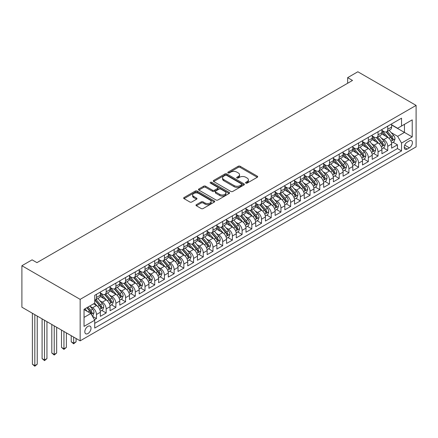 <?xml version="1.0" encoding="UTF-8"?>
<svg xmlns="http://www.w3.org/2000/svg" width="438" height="438" viewBox="0 0 438 438"><rect width="100%" height="100%" fill="white"/><g stroke="black" fill="none" stroke-linecap="round" stroke-linejoin="round"><path stroke-width="0.66" d="M245.827 183.111A0.942 0.542 0 0 0 247.158 183.111L257.287 177.264A1.347 0.777 0 0 0 257.681 176.717A1.347 0.777 0 0 0 257.287 176.164L240.128 166.259A1.347 0.777 0 0 0 238.223 166.259L228.099 172.107A0.942 0.542 0 0 0 227.82 172.49A0.942 0.542 0 0 0 228.099 172.879A0.942 0.542 0 0 0 229.435 172.879L230.744 172.123A4.314 2.491 0 0 1 236.843 172.123L238.272 172.944A4.314 2.491 0 0 1 239.537 174.707A4.314 2.491 0 0 1 238.272 176.465L236.963 177.226A0.942 0.542 0 0 0 236.684 177.609A0.942 0.542 0 0 0 236.963 177.992A0.942 0.542 0 0 0 238.294 177.992L239.608 177.237A4.314 2.491 0 0 1 245.707 177.237L247.136 178.063A4.314 2.491 0 0 1 248.401 179.826A4.314 2.491 0 0 1 247.136 181.584L245.827 182.339A0.942 0.542 0 0 0 245.548 182.728A0.942 0.542 0 0 0 245.827 183.111L245.827 182.339M87.923 333.553A4.396 2.535 120 0 0 90.792 329.677A4.396 2.535 120 0 0 90.118 326.157A4.396 2.535 120 0 0 87.923 326.376A4.396 2.535 120 0 0 85.054 330.247A4.396 2.535 120 0 0 85.728 333.767A4.396 2.535 120 0 0 87.923 333.553M196.388 204.666A1.347 0.777 0 0 0 195.994 205.219A1.347 0.777 0 0 0 196.388 205.767L201.201 208.548A1.347 0.777 0 0 0 203.106 208.548L214.352 202.055A1.347 0.777 0 0 0 214.746 201.502A1.347 0.777 0 0 0 214.352 200.954L197.199 191.05A1.347 0.777 0 0 0 195.288 191.05L184.042 197.543A1.347 0.777 0 0 0 183.648 198.091A1.347 0.777 0 0 0 184.042 198.644L189.857 202A1.347 0.777 0 0 0 191.762 202L196.574 199.219A1.347 0.777 0 0 0 196.974 198.671A1.347 0.777 0 0 0 196.574 198.118L193.695 196.454A3.608 2.08 0 0 1 192.638 194.981A3.608 2.08 0 0 1 194.866 193.059A3.608 2.08 0 0 1 198.792 193.508L210.087 200.029A3.608 2.08 0 0 1 211.143 201.502A3.608 2.08 0 0 1 208.915 203.424A3.608 2.08 0 0 1 204.989 202.975L203.106 201.891A1.347 0.777 0 0 0 201.201 201.891L196.388 204.666L196.388 205.767M416.1 105.399L357.846 71.766L347.652 77.652L352.502 80.455L36.951 262.641L32.094 259.838L21.9 265.724L80.154 299.357L416.1 105.399L416.1 146.883L80.154 340.841L80.154 299.357M230.837 191.433A1.347 0.777 0 0 0 232.742 191.433L243.988 184.94A1.347 0.777 0 0 0 244.388 184.393A1.347 0.777 0 0 0 243.988 183.84L226.835 173.935A1.347 0.777 0 0 0 224.929 173.935L213.684 180.429A1.347 0.777 0 0 0 213.29 180.982A1.347 0.777 0 0 0 213.684 181.529L230.837 191.433M210.771 183.314A0.942 0.542 0 0 1 211.729 183.451L211.729 182.328L229.173 192.397A1.347 0.777 0 0 1 229.567 192.944A1.347 0.777 0 0 1 229.173 193.497L217.927 199.991A1.347 0.777 0 0 1 216.016 199.991L198.863 190.087L198.863 188.986A1.347 0.777 0 0 0 198.469 189.534A1.347 0.777 0 0 0 198.863 190.087M198.863 188.986L203.675 186.205A1.347 0.777 0 0 1 205.581 186.205L212.539 190.223A1.347 0.777 0 0 0 214.445 190.223L217.637 188.378A1.347 0.777 0 0 0 218.036 187.831A1.347 0.777 0 0 0 217.637 187.278L210.393 183.095A0.942 0.542 0 0 1 210.12 182.712A0.942 0.542 0 0 1 210.7 182.208A0.942 0.542 0 0 1 211.729 182.328M94.455 319.745L96.469 318.585L92.44 316.258M90.146 306.359L92.582 307.766A5.491 3.17 60 0 1 96.469 314.489L100.351 312.25L100.351 316.34L106.177 312.978L101.758 310.427M99.853 300.753L102.295 302.16A5.491 3.17 60 0 1 106.177 308.889L110.058 306.644L110.058 310.734L115.889 307.372L111.471 304.821M109.566 295.146L112.002 296.553A5.491 3.17 60 0 1 115.889 303.282L119.771 301.037L119.771 305.133L125.597 301.766L121.178 299.214M119.273 289.54L121.715 290.947A5.491 3.17 60 0 1 125.597 297.676L129.478 295.431L129.478 299.526L135.304 296.159L130.885 293.613M128.986 283.933L131.422 285.341A5.491 3.17 60 0 1 135.304 292.069L139.191 289.825L139.191 293.92L145.016 290.558L140.598 288.007M138.693 278.327L141.129 279.734A5.491 3.17 60 0 1 145.016 286.463L148.898 284.224L148.898 288.314L154.724 284.952L150.305 282.4M148.4 272.726L150.842 274.133A5.491 3.17 60 0 1 154.724 280.857L158.605 278.617L158.605 282.707L164.431 279.345L160.018 276.794M158.113 267.12L160.549 268.527A5.491 3.17 60 0 1 164.431 275.25L168.318 273.011L168.318 277.101L174.143 273.739L169.725 271.188M167.82 261.513L170.262 262.92A5.491 3.17 60 0 1 174.143 269.649L178.025 267.404L178.025 271.494L183.851 268.133L179.432 265.581M177.532 255.907L179.969 257.314A5.491 3.17 60 0 1 183.851 264.043L187.738 261.798L187.738 265.893L193.563 262.526L189.145 259.975M187.24 250.301L189.676 251.708A5.491 3.17 60 0 1 193.563 258.436L197.445 256.192L197.445 260.287L203.27 256.92L198.852 254.374M196.947 244.694L199.389 246.101A5.491 3.17 60 0 1 203.27 252.83L207.152 250.585L207.152 254.681L212.977 251.319L208.565 248.768M206.659 239.088L209.096 240.495A5.491 3.17 60 0 1 212.977 247.224L216.865 244.984L216.865 249.074L222.69 245.713L218.272 243.161M216.367 233.487L218.808 234.894A5.491 3.17 60 0 1 222.69 241.617L226.572 239.378L226.572 243.468L232.397 240.106L227.979 237.555M226.079 227.88L228.516 229.288A5.491 3.17 60 0 1 232.397 236.011L236.285 233.772L236.285 237.861L242.11 234.5L237.692 231.948M235.786 222.274L238.223 223.681A5.491 3.17 60 0 1 242.11 230.404L245.992 228.165L245.992 232.255L251.817 228.893L247.399 226.342M245.494 216.668L247.935 218.075A5.491 3.17 60 0 1 251.817 224.804L255.699 222.559L255.699 226.654L261.524 223.287L257.111 220.736M255.206 211.061L257.643 212.468A5.491 3.17 60 0 1 261.524 219.197L265.412 216.952L265.412 221.048L271.237 217.681L266.819 215.129M264.913 205.455L267.355 206.862A5.491 3.17 60 0 1 271.237 213.591L275.119 211.346L275.119 215.441L280.944 212.074L276.526 209.528M274.626 199.848L277.062 201.256A5.491 3.17 60 0 1 280.944 207.984L284.831 205.74L284.831 209.835L290.657 206.473L286.238 203.922M284.333 194.242L286.77 195.655A5.491 3.17 60 0 1 290.657 202.378L294.539 200.139L294.539 204.228L300.364 200.867L295.946 198.315M294.04 188.641L296.482 190.048A5.491 3.17 60 0 1 300.364 196.771L304.246 194.532L304.246 198.622L310.071 195.26L305.658 192.709M303.753 183.035L306.189 184.442A5.491 3.17 60 0 1 310.071 191.165L313.958 188.926L313.958 193.016L319.784 189.654L315.365 187.103M313.46 177.428L315.902 178.835A5.491 3.17 60 0 1 319.784 185.564L323.666 183.319L323.666 187.409L329.491 184.048L325.073 181.496M323.173 171.822L325.609 173.229A5.491 3.17 60 0 1 329.491 179.958L333.378 177.713L333.378 181.808L339.204 178.441L334.785 175.89M332.88 166.216L335.316 167.623A5.491 3.17 60 0 1 339.204 174.351L343.085 172.107L343.085 176.202L348.911 172.835L344.492 170.289M342.587 160.609L345.029 162.016A5.491 3.17 60 0 1 348.911 168.745L352.793 166.5L352.793 170.596L358.618 167.234L354.205 164.683M352.3 155.003L354.736 156.41A5.491 3.17 60 0 1 358.618 163.139L362.505 160.899L362.505 164.989L368.331 161.627L363.912 159.076M362.007 149.402L364.449 150.809A5.491 3.17 60 0 1 368.331 157.532L372.212 155.293L372.212 159.383L378.038 156.021L373.619 153.47M371.72 143.795L374.156 145.202A5.491 3.17 60 0 1 378.038 151.926L381.925 149.686L381.925 153.776L387.75 150.415L387.75 146.325A5.491 3.17 -120 0 0 383.863 139.596L381.427 138.189M383.332 147.863L387.75 150.415M100.351 312.25A5.491 3.17 -120 0 0 96.469 305.521L93.557 303.841M110.058 306.644A5.491 3.17 -120 0 0 106.177 299.915L100.171 296.449M119.771 301.037A5.491 3.17 -120 0 0 115.889 294.314L109.883 290.843M129.478 295.431A5.491 3.17 -120 0 0 125.597 288.708L119.59 285.237M139.191 289.825A5.491 3.17 -120 0 0 135.304 283.101L129.303 279.636M148.898 284.224A5.491 3.17 -120 0 0 145.016 277.495L139.01 274.029M158.605 278.617A5.491 3.17 -120 0 0 154.724 271.889L148.717 268.423M168.318 273.011A5.491 3.17 -120 0 0 164.431 266.282L158.43 262.816M178.025 267.404A5.491 3.17 -120 0 0 174.143 260.676L168.137 257.21M187.738 261.798A5.491 3.17 -120 0 0 183.851 255.069L177.85 251.604M197.445 256.192A5.491 3.17 -120 0 0 193.563 249.468L187.557 245.997M207.152 250.585A5.491 3.17 -120 0 0 203.27 243.862L197.264 240.396M216.865 244.984A5.491 3.17 -120 0 0 212.977 238.256L206.977 234.79M226.572 239.378A5.491 3.17 -120 0 0 222.69 232.649L216.684 229.184M236.285 233.772A5.491 3.17 -120 0 0 232.397 227.043L226.397 223.577M245.992 228.165A5.491 3.17 -120 0 0 242.11 221.436L236.104 217.971M255.699 222.559A5.491 3.17 -120 0 0 251.817 215.83L245.811 212.364M265.412 216.952A5.491 3.17 -120 0 0 261.524 210.229L255.524 206.758M275.119 211.346A5.491 3.17 -120 0 0 271.237 204.623L265.231 201.157M284.831 205.74A5.491 3.17 -120 0 0 280.944 199.016L274.944 195.551M294.539 200.139A5.491 3.17 -120 0 0 290.657 193.41L284.651 189.944M304.246 194.532A5.491 3.17 -120 0 0 300.364 187.803L294.358 184.338M313.958 188.926A5.491 3.17 -120 0 0 310.071 182.197L304.071 178.731M323.666 183.319A5.491 3.17 -120 0 0 319.784 176.591L313.778 173.125M333.378 177.713A5.491 3.17 -120 0 0 329.491 170.99L323.49 167.519M343.085 172.107A5.491 3.17 -120 0 0 339.204 165.383L333.198 161.912M352.793 166.5A5.491 3.17 -120 0 0 348.911 159.777L342.905 156.311M362.505 160.899A5.491 3.17 -120 0 0 358.618 154.171L352.617 150.705M372.212 155.293A5.491 3.17 -120 0 0 368.331 148.564L362.325 145.098M381.925 149.686A5.491 3.17 -120 0 0 378.038 142.958L372.037 139.492M409.399 140.883L407.263 142.12A4.254 2.458 120 0 0 404.482 145.87A4.254 2.458 120 0 0 405.134 149.281A4.254 2.458 120 0 0 407.263 149.068L409.399 147.836A4.254 2.458 120 0 0 412.18 144.086A4.254 2.458 120 0 0 411.528 140.675A4.254 2.458 120 0 0 409.399 140.883M84.041 317.408L90.836 313.482L94.718 320.211L94.718 328.057L401.536 150.918L401.536 143.073L397.655 136.344L391.134 132.583M94.718 320.211L84.041 326.376L84.041 309.332L94.718 303.167L94.718 295.321L401.536 118.183L401.536 126.029L412.218 119.864L412.218 136.902L401.536 143.073M100.351 292.967L102.295 294.09A5.491 3.17 60 0 0 105.038 294.358L108.925 292.119A5.491 3.17 -120 0 0 110.058 289.6L110.058 286.463M110.058 287.361L112.002 288.483A5.491 3.17 60 0 0 114.751 288.751L118.632 286.512A5.491 3.17 -120 0 0 119.771 283.999L119.771 280.857M119.771 281.754L121.715 282.877A5.491 3.17 60 0 0 124.458 283.145L128.339 280.906A5.491 3.17 -120 0 0 129.478 278.393L129.478 275.25M129.478 276.148L131.422 277.27A5.491 3.17 60 0 0 134.17 277.544L138.052 275.299A5.491 3.17 -120 0 0 139.191 272.786L139.191 269.644M139.191 270.542L141.129 271.664A5.491 3.17 60 0 0 143.878 271.938L147.759 269.693A5.491 3.17 -120 0 0 148.898 267.18L148.898 264.043M148.898 264.935L150.842 266.058A5.491 3.17 60 0 0 153.585 266.331L157.472 264.087A5.491 3.17 -120 0 0 158.605 261.574L158.605 258.436M158.605 259.334L160.549 260.451A5.491 3.17 60 0 0 163.297 260.725L167.179 258.48A5.491 3.17 -120 0 0 168.318 255.967L168.318 252.83M168.318 253.728L170.262 254.845A5.491 3.17 60 0 0 173.005 255.119L176.886 252.879A5.491 3.17 -120 0 0 178.025 250.361L178.025 247.224M178.025 248.122L179.969 249.244A5.491 3.17 60 0 0 182.717 249.512L186.599 247.273A5.491 3.17 -120 0 0 187.738 244.76L187.738 241.617M187.738 242.515L189.676 243.637A5.491 3.17 60 0 0 192.424 243.906L196.306 241.666A5.491 3.17 -120 0 0 197.445 239.153L197.445 236.011M197.445 236.909L199.389 238.031A5.491 3.17 60 0 0 202.132 238.305L206.019 236.06A5.491 3.17 -120 0 0 207.152 233.547L207.152 230.404M207.152 231.302L209.096 232.425A5.491 3.17 60 0 0 211.844 232.698L215.726 230.454A5.491 3.17 -120 0 0 216.865 227.941L216.865 224.804M216.865 225.696L218.808 226.818A5.491 3.17 60 0 0 221.551 227.092L225.433 224.847A5.491 3.17 -120 0 0 226.572 222.334L226.572 219.197M226.572 220.095L228.516 221.212A5.491 3.17 60 0 0 231.264 221.486L235.146 219.241A5.491 3.17 -120 0 0 236.285 216.728L236.285 213.591M236.285 214.489L238.223 215.606A5.491 3.17 60 0 0 240.971 215.879L244.853 213.64A5.491 3.17 -120 0 0 245.992 211.121L245.992 207.984M245.992 208.882L247.935 210.005A5.491 3.17 60 0 0 250.678 210.273L254.566 208.034A5.491 3.17 -120 0 0 255.699 205.515L255.699 202.378M255.699 203.276L257.643 204.398A5.491 3.17 60 0 0 260.391 204.666L264.273 202.427A5.491 3.17 -120 0 0 265.412 199.914L265.412 196.771M265.412 197.669L267.355 198.792A5.491 3.17 60 0 0 270.098 199.066L273.98 196.821A5.491 3.17 -120 0 0 275.119 194.308L275.119 191.165M275.119 192.063L277.062 193.185A5.491 3.17 60 0 0 279.811 193.459L283.693 191.214A5.491 3.17 -120 0 0 284.831 188.701L284.831 185.564M284.831 186.457L286.77 187.579A5.491 3.17 60 0 0 289.518 187.853L293.4 185.608A5.491 3.17 -120 0 0 294.539 183.095L294.539 179.958M294.539 180.856L296.482 181.973A5.491 3.17 60 0 0 299.225 182.246L303.112 180.002A5.491 3.17 -120 0 0 304.246 177.489L304.246 174.351M304.246 175.249L306.189 176.366A5.491 3.17 60 0 0 308.938 176.64L312.82 174.401A5.491 3.17 -120 0 0 313.958 171.882L313.958 168.745M313.958 169.643L315.902 170.765A5.491 3.17 60 0 0 318.645 171.034L322.527 168.794A5.491 3.17 -120 0 0 323.666 166.276L323.666 163.139M323.666 164.036L325.609 165.159A5.491 3.17 60 0 0 328.358 165.427L332.239 163.188A5.491 3.17 -120 0 0 333.378 160.675L333.378 157.532M333.378 158.43L335.316 159.552A5.491 3.17 60 0 0 338.065 159.826L341.947 157.581A5.491 3.17 -120 0 0 343.085 155.068L343.085 151.926M343.085 152.824L345.029 153.946A5.491 3.17 60 0 0 347.772 154.22L351.659 151.975A5.491 3.17 -120 0 0 352.793 149.462L352.793 146.319M352.793 147.217L354.736 148.34A5.491 3.17 60 0 0 357.485 148.613L361.366 146.369A5.491 3.17 -120 0 0 362.505 143.856L362.505 140.718M362.505 141.611L364.449 142.733A5.491 3.17 60 0 0 367.192 143.007L371.074 140.762A5.491 3.17 -120 0 0 372.212 138.249L372.212 135.112M372.212 136.01L374.156 137.127A5.491 3.17 60 0 0 376.904 137.401L380.786 135.161A5.491 3.17 -120 0 0 381.925 132.643L381.925 129.506M94.718 323.348L397.458 148.564L397.458 144.808L391.632 148.17L391.632 144.08A5.491 3.17 -120 0 0 387.75 137.351L381.744 133.886M381.925 130.404L383.863 131.526A5.491 3.17 -120 0 0 386.612 131.794A5.491 3.17 -120 0 0 387.75 129.281L387.75 126.144M386.612 131.794L390.493 129.555A5.491 3.17 -120 0 0 391.632 127.036L391.632 123.899M96.469 294.309L96.469 297.451A5.491 3.17 60 0 1 95.331 299.964A5.491 3.17 60 0 1 94.718 300.189M95.331 299.964L99.212 297.725A5.491 3.17 -120 0 0 100.351 295.207L100.351 292.069M106.177 288.708L106.177 291.845A5.491 3.17 60 0 1 105.038 294.358M115.889 283.101L115.889 286.238A5.491 3.17 60 0 1 114.751 288.751M125.597 277.495L125.597 280.632A5.491 3.17 60 0 1 124.458 283.145M135.304 271.889L135.304 275.026A5.491 3.17 60 0 1 134.17 277.544M145.016 266.282L145.016 269.425A5.491 3.17 60 0 1 143.878 271.938M154.724 260.676L154.724 263.818A5.491 3.17 60 0 1 153.585 266.331M164.431 255.069L164.431 258.212A5.491 3.17 60 0 1 163.297 260.725M174.143 249.468L174.143 252.606A5.491 3.17 60 0 1 173.005 255.119M183.851 243.862L183.851 246.999A5.491 3.17 60 0 1 182.717 249.512M193.563 238.256L193.563 241.393A5.491 3.17 60 0 1 192.424 243.906M203.27 232.649L203.27 235.786A5.491 3.17 60 0 1 202.132 238.305M212.977 227.043L212.977 230.18A5.491 3.17 60 0 1 211.844 232.698M222.69 221.436L222.69 224.579A5.491 3.17 60 0 1 221.551 227.092M232.397 215.83L232.397 218.973A5.491 3.17 60 0 1 231.264 221.486M242.11 210.229L242.11 213.366A5.491 3.17 60 0 1 240.971 215.879M251.817 204.623L251.817 207.76A5.491 3.17 60 0 1 250.678 210.273M261.524 199.016L261.524 202.153A5.491 3.17 60 0 1 260.391 204.666M271.237 193.41L271.237 196.547A5.491 3.17 60 0 1 270.098 199.066M280.944 187.803L280.944 190.941A5.491 3.17 60 0 1 279.811 193.459M290.657 182.197L290.657 185.34A5.491 3.17 60 0 1 289.518 187.853M300.364 176.591L300.364 179.733A5.491 3.17 60 0 1 299.225 182.246M310.071 170.984L310.071 174.127A5.491 3.17 60 0 1 308.938 176.64M319.784 165.383L319.784 168.52A5.491 3.17 60 0 1 318.645 171.034M329.491 159.777L329.491 162.914A5.491 3.17 60 0 1 328.358 165.427M339.204 154.171L339.204 157.308A5.491 3.17 60 0 1 338.065 159.826M348.911 148.564L348.911 151.701A5.491 3.17 60 0 1 347.772 154.22M358.618 142.958L358.618 146.1A5.491 3.17 60 0 1 357.485 148.613M368.331 137.351L368.331 140.494A5.491 3.17 60 0 1 367.192 143.007M378.038 131.745L378.038 134.888A5.491 3.17 60 0 1 376.904 137.401M378.038 151.926L378.038 156.021M368.331 157.532L368.331 161.627M358.618 163.139L358.618 167.234M348.911 168.745L348.911 172.835M339.204 174.351L339.204 178.441M329.491 179.958L329.491 184.048M319.784 185.564L319.784 189.654M310.071 191.165L310.071 195.26M300.364 196.771L300.364 200.867M290.657 202.378L290.657 206.473M280.944 207.984L280.944 212.074M271.237 213.591L271.237 217.681M261.524 219.197L261.524 223.287M251.817 224.804L251.817 228.893M242.11 230.404L242.11 234.5M232.397 236.011L232.397 240.106M222.69 241.617L222.69 245.713M212.977 247.224L212.977 251.319M203.27 252.83L203.27 256.92M193.563 258.436L193.563 262.526M183.851 264.043L183.851 268.133M174.143 269.649L174.143 273.739M164.431 275.25L164.431 279.345M154.724 280.857L154.724 284.952M145.016 286.463L145.016 290.558M135.304 292.069L135.304 296.159M125.597 297.676L125.597 301.766M115.889 303.282L115.889 307.372M106.177 308.889L106.177 312.978M96.469 314.489L96.469 318.585M90.836 313.482L84.041 309.556M397.655 136.344L404.449 132.418L404.449 124.348L412.218 119.864M391.632 125.022L412.218 136.902M391.632 124.797L397.655 128.274L401.536 126.029M21.9 265.724L21.9 307.202L80.154 340.841M347.652 77.652L347.652 83.258M393.039 142.257L397.458 144.808M397.458 148.564L401.536 150.918M246.2 183.243L247.136 182.706A4.314 2.491 0 0 0 248.401 180.943L248.401 179.826M239.537 174.707L239.537 175.83A4.314 2.491 0 0 1 238.272 177.587L237.341 178.129M257.265 177.275L240.128 167.382A1.347 0.777 0 0 0 238.223 167.382L228.477 173.01M243.971 184.951L226.835 175.058A1.347 0.777 0 0 0 224.929 175.058L213.7 181.54M241.606 184.776A0.942 0.542 0 0 0 241.886 184.393A0.942 0.542 0 0 0 241.606 184.004L226.55 175.309A0.942 0.542 0 0 0 225.214 175.309L223.834 176.109A4.314 2.491 0 0 0 222.57 177.872A4.314 2.491 0 0 0 223.834 179.629L234.127 185.575A4.314 2.491 0 0 0 240.227 185.575L241.606 184.776L241.606 185.898A0.942 0.542 0 0 0 241.886 185.509L241.886 184.393M222.57 177.872L222.57 178.994A4.314 2.491 0 0 0 223.834 180.752L223.834 179.629M241.606 185.898L240.227 186.692A4.314 2.491 0 0 1 234.127 186.692L223.834 180.752M198.879 190.097L203.675 187.327L203.675 186.205M218.036 187.831L218.036 188.953A1.347 0.777 0 0 1 217.637 189.501L214.445 191.346A1.347 0.777 0 0 1 212.539 191.346L205.581 187.327A1.347 0.777 0 0 0 203.675 187.327M211.729 183.451L229.151 193.508M219.761 194.39A3.608 2.08 0 0 0 223.687 194.844A3.608 2.08 0 0 0 225.915 192.917A3.608 2.08 0 0 0 224.858 191.45L220.878 189.15A1.347 0.777 0 0 0 218.973 189.15L215.781 190.995A1.347 0.777 0 0 0 215.386 191.543A1.347 0.777 0 0 0 215.781 192.096L219.761 194.39L219.761 195.512A3.608 2.08 0 0 0 223.687 195.961A3.608 2.08 0 0 0 225.915 194.039L225.915 192.917M215.386 191.543L215.386 192.665A1.347 0.777 0 0 0 215.781 193.213L215.781 192.096M219.761 195.512L215.781 193.213M211.143 201.502L211.143 202.624A3.608 2.08 0 0 1 208.915 204.546A3.608 2.08 0 0 1 204.989 204.097L203.106 203.008A1.347 0.777 0 0 0 201.201 203.008L196.405 205.778M192.638 194.981L192.638 196.104A3.608 2.08 0 0 0 193.695 197.576L193.695 196.454M196.558 199.23L193.695 197.576M214.352 200.954L214.352 202.055L197.199 192.167A1.347 0.777 0 0 0 195.288 192.167L184.064 198.649M391.55 143.116L394.058 141.671L395.032 138.868A3.641 2.102 -120 0 0 393.614 135.452L389.179 130.316M388.287 137.707L383.026 131.619A10.507 6.066 -120 0 0 381.925 130.464M385.402 135.999L382.462 132.594A8.722 5.032 -120 0 0 381.925 132.008M386.119 131.991L390.603 137.187A3.641 2.102 60 0 1 391.9 139.695C392.448 140.428 392.837 140.204 393.067 139.021A3.641 2.102 -120 0 0 391.769 136.514L387.334 131.378M386.382 131.909L391.2 137.488A1.856 1.068 60 0 1 391.671 138.216L393.067 139.021M391.9 139.695L392.163 140.127M381.843 148.723L384.35 147.278L385.32 144.474A3.641 2.102 -120 0 0 383.902 141.058L379.467 135.917M378.58 143.314L373.318 137.225A10.507 6.066 -120 0 0 372.212 136.07M375.695 141.605L372.749 138.2A8.722 5.032 -120 0 0 372.212 137.614M376.406 137.598L380.896 142.793A3.641 2.102 60 0 1 382.193 145.301C382.741 146.029 383.124 145.81 383.354 144.628A3.641 2.102 -120 0 0 382.056 142.12L377.622 136.984M376.669 137.516L381.493 143.095A1.856 1.068 60 0 1 381.958 143.823L383.354 144.628M382.193 145.301L382.456 145.734M372.13 154.329L374.643 152.878L375.612 150.075A3.641 2.102 -120 0 0 374.194 146.659L369.76 141.523M368.867 148.92L363.606 142.826A10.507 6.066 -120 0 0 362.505 141.671M365.982 147.212L363.042 143.801A8.722 5.032 -120 0 0 362.505 143.215M366.699 143.204L371.183 148.4A3.641 2.102 60 0 1 372.481 150.907C373.028 151.636 373.417 151.411 373.647 150.234A3.641 2.102 -120 0 0 372.349 147.726L367.915 142.591M366.962 143.116L371.785 148.701A1.856 1.068 60 0 1 372.251 149.429L373.647 150.234M372.481 150.907L372.749 151.334M362.423 159.936L364.931 158.485L365.9 155.682A3.641 2.102 -120 0 0 364.487 152.265L360.047 147.13M359.16 154.526L353.899 148.433A10.507 6.066 -120 0 0 352.793 147.278M356.275 152.818L353.335 149.407A8.722 5.032 -120 0 0 352.793 148.821M356.986 148.81L361.476 154.006A3.641 2.102 60 0 1 362.774 156.514C363.321 157.242 363.71 157.018 363.94 155.84A3.641 2.102 -120 0 0 362.642 153.333L358.202 148.197M357.255 148.723L362.073 154.307A1.856 1.068 60 0 1 362.538 155.03L363.94 155.84M362.774 156.514L363.036 156.941M352.716 165.542L355.223 164.091L356.193 161.288A3.641 2.102 -120 0 0 354.775 157.872L350.34 152.736M349.453 160.133L344.191 154.039A10.507 6.066 -120 0 0 343.085 152.884M346.567 158.419L343.622 155.014A8.722 5.032 -120 0 0 343.085 154.428M347.279 154.417L351.763 159.613A3.641 2.102 60 0 1 353.061 162.115C353.608 162.848 353.997 162.624 354.227 161.447A3.641 2.102 -120 0 0 352.929 158.939L348.495 153.804M347.542 154.329L352.366 159.914A1.856 1.068 60 0 1 352.831 160.636L354.227 161.447M353.061 162.115L353.329 162.547M343.003 171.149L345.511 169.698L346.485 166.894A3.641 2.102 -120 0 0 345.067 163.478L340.633 158.342M339.74 165.739L334.479 159.646A10.507 6.066 -120 0 0 333.378 158.49M336.855 164.026L333.915 160.62A8.722 5.032 -120 0 0 333.378 160.034M337.572 160.023L342.056 165.214A3.641 2.102 60 0 1 343.354 167.721C343.901 168.455 344.29 168.23 344.52 167.048A3.641 2.102 -120 0 0 343.222 164.546L338.788 159.405M337.835 159.936L342.653 165.52A1.856 1.068 60 0 1 343.124 166.243L344.52 167.048M343.354 167.721L343.616 168.154M333.296 176.749L335.804 175.304L336.773 172.501A3.641 2.102 -120 0 0 335.355 169.084L330.92 163.949M330.033 171.34L324.772 165.252A10.507 6.066 -120 0 0 323.666 164.097M327.148 169.632L324.202 166.226A8.722 5.032 -120 0 0 323.666 165.641M327.859 165.624L332.349 170.82A3.641 2.102 60 0 1 333.647 173.328C334.194 174.061 334.577 173.837 334.807 172.654A3.641 2.102 -120 0 0 333.515 170.147L329.075 165.011M328.122 165.542L332.946 171.127A1.856 1.068 60 0 1 333.411 171.849L334.807 172.654M333.647 173.328L333.909 173.76M323.583 182.356L326.096 180.91L327.066 178.107A3.641 2.102 -120 0 0 325.648 174.691L321.213 169.555M320.32 176.947L315.064 170.858A10.507 6.066 -120 0 0 313.958 169.703M317.435 175.238L314.495 171.833A8.722 5.032 -120 0 0 313.958 171.247M318.152 171.231L322.636 176.426A3.641 2.102 60 0 1 323.934 178.934C324.481 179.668 324.87 179.443 325.1 178.261A3.641 2.102 -120 0 0 323.802 175.753L319.368 170.617M318.415 171.149L323.239 176.728A1.856 1.068 60 0 1 323.704 177.456L325.1 178.261M323.934 178.934L324.202 179.366M313.876 187.962L316.384 186.517L317.353 183.714A3.641 2.102 -120 0 0 315.94 180.297L311.5 175.162M310.613 182.553L305.352 176.465A10.507 6.066 -120 0 0 304.246 175.309M307.728 180.845L304.788 177.439A8.722 5.032 -120 0 0 304.246 176.853M308.44 176.837L312.929 182.033A3.641 2.102 60 0 1 314.227 184.54C314.774 185.274 315.163 185.05 315.393 183.867A3.641 2.102 -120 0 0 314.095 181.359L309.655 176.224M308.708 176.755L313.526 182.334A1.856 1.068 60 0 1 313.991 183.062L315.393 183.867M314.227 184.54L314.489 184.973M304.169 193.569L306.677 192.123L307.646 189.32A3.641 2.102 -120 0 0 306.228 185.904L301.793 180.763M300.906 188.159L295.645 182.066A10.507 6.066 -120 0 0 294.539 180.91M298.021 186.451L295.075 183.04A8.722 5.032 -120 0 0 294.539 182.454M298.732 182.443L303.216 187.639A3.641 2.102 60 0 1 304.514 190.147C305.062 190.875 305.45 190.65 305.68 189.473A3.641 2.102 -120 0 0 304.383 186.966L299.948 181.83M298.995 182.361L303.819 187.94A1.856 1.068 60 0 1 304.284 188.668L305.68 189.473M304.514 190.147L304.782 190.579M294.456 199.175L296.964 197.724L297.939 194.921A3.641 2.102 -120 0 0 296.521 191.505L292.086 186.369M291.193 193.766L285.932 187.672A10.507 6.066 -120 0 0 284.831 186.517M288.308 192.058L285.368 188.647A8.722 5.032 -120 0 0 284.831 188.061M289.025 188.05L293.509 193.246A3.641 2.102 60 0 1 294.807 195.753C295.354 196.481 295.743 196.257 295.973 195.08A3.641 2.102 -120 0 0 294.675 192.572L290.241 187.437M289.288 187.962L294.106 193.547A1.856 1.068 60 0 1 294.577 194.269L295.973 195.08M294.807 195.753L295.07 196.18M284.749 204.781L287.257 203.331L288.226 200.527A3.641 2.102 -120 0 0 286.808 197.111L282.373 191.975M281.486 199.372L276.225 193.278A10.507 6.066 -120 0 0 275.119 192.123M278.601 197.658L275.655 194.253A8.722 5.032 -120 0 0 275.119 193.667M279.313 193.656L283.802 198.852A3.641 2.102 60 0 1 285.1 201.354C285.647 202.088 286.03 201.863 286.26 200.686A3.641 2.102 -120 0 0 284.968 198.179L280.528 193.043M279.575 193.569L284.399 199.153A1.856 1.068 60 0 1 284.864 199.876L286.26 200.686M285.1 201.354L285.362 201.787M275.037 210.388L277.55 208.937L278.519 206.134A3.641 2.102 -120 0 0 277.101 202.717L272.666 197.582M271.774 204.979L266.518 198.885A10.507 6.066 -120 0 0 265.412 197.73M268.888 203.265L265.948 199.859A8.722 5.032 -120 0 0 265.412 199.274M269.605 199.263L274.089 204.453A3.641 2.102 60 0 1 275.387 206.96C275.935 207.694 276.323 207.47 276.553 206.287A3.641 2.102 -120 0 0 275.256 203.785L270.821 198.649M269.868 199.175L274.692 204.76A1.856 1.068 60 0 1 275.157 205.482L276.553 206.287M275.387 206.96L275.655 207.393M265.329 215.994L267.837 214.543L268.806 211.74A3.641 2.102 -120 0 0 267.394 208.324L262.953 203.188M262.066 210.579L256.805 204.491A10.507 6.066 -120 0 0 255.699 203.336M259.181 208.871L256.241 205.466A8.722 5.032 -120 0 0 255.699 204.88M259.893 204.864L264.382 210.059A3.641 2.102 60 0 1 265.68 212.567C266.227 213.301 266.616 213.076 266.846 211.893A3.641 2.102 -120 0 0 265.548 209.386L261.108 204.25M260.161 204.781L264.979 210.366A1.856 1.068 60 0 1 265.444 211.089L266.846 211.893M265.68 212.567L265.943 212.999M255.622 221.595L258.13 220.15L259.099 217.347A3.641 2.102 -120 0 0 257.681 213.93L253.246 208.795M252.359 216.186L247.098 210.098A10.507 6.066 -120 0 0 245.992 208.942M249.474 214.478L246.528 211.072A8.722 5.032 -120 0 0 245.992 210.486M250.186 210.47L254.675 215.666A3.641 2.102 60 0 1 255.967 218.173C256.515 218.907 256.903 218.682 257.133 217.5A3.641 2.102 -120 0 0 255.836 214.992L251.401 209.857M250.448 210.388L255.272 215.967A1.856 1.068 60 0 1 255.737 216.695L257.133 217.5M255.967 218.173L256.235 218.606M245.91 227.202L248.417 225.756L249.392 222.953A3.641 2.102 -120 0 0 247.974 219.537L243.539 214.401M242.647 221.792L237.385 215.704A10.507 6.066 -120 0 0 236.285 214.549M239.761 220.084L236.821 216.679A8.722 5.032 -120 0 0 236.285 216.093M240.478 216.076L244.962 221.272A3.641 2.102 60 0 1 246.26 223.78C246.808 224.513 247.196 224.289 247.426 223.106A3.641 2.102 -120 0 0 246.129 220.599L241.694 215.463M240.741 215.994L245.559 221.573A1.856 1.068 60 0 1 246.03 222.301L247.426 223.106M246.26 223.78L246.523 224.212M236.202 232.808L238.71 231.363L239.679 228.559A3.641 2.102 -120 0 0 238.261 225.143L233.826 220.002M232.939 227.399L227.678 221.305A10.507 6.066 -120 0 0 226.572 220.155M230.054 225.69L227.108 222.285A8.722 5.032 -120 0 0 226.572 221.699M230.766 221.683L235.255 226.879A3.641 2.102 60 0 1 236.553 229.386C237.1 230.114 237.484 229.89 237.714 228.713A3.641 2.102 -120 0 0 236.421 226.205L231.981 221.07M231.029 221.601L235.852 227.18A1.856 1.068 60 0 1 236.317 227.908L237.714 228.713M236.553 229.386L236.816 229.819M226.49 238.414L229.003 236.963L229.972 234.16A3.641 2.102 -120 0 0 228.554 230.744L224.119 225.608M223.227 233.005L217.971 226.911A10.507 6.066 -120 0 0 216.865 225.756M220.341 231.297L217.401 227.886A8.722 5.032 -120 0 0 216.865 227.3M221.059 227.289L225.543 232.485A3.641 2.102 60 0 1 226.84 234.992C227.388 235.721 227.776 235.496 228.006 234.319A3.641 2.102 -120 0 0 226.709 231.811L222.274 226.676M221.321 227.202L226.145 232.786A1.856 1.068 60 0 1 226.61 233.509L228.006 234.319M226.84 234.992L227.108 235.42M216.783 244.021L219.29 242.57L220.259 239.767A3.641 2.102 -120 0 0 218.847 236.35L214.406 231.215M213.52 238.611L208.258 232.518A10.507 6.066 -120 0 0 207.152 231.363M210.634 236.903L207.694 233.492A8.722 5.032 -120 0 0 207.152 232.906M211.346 232.896L215.835 238.091A3.641 2.102 60 0 1 217.133 240.593C217.681 241.327 218.069 241.103 218.299 239.925A3.641 2.102 -120 0 0 217.002 237.418L212.561 232.282M211.614 232.808L216.432 238.392A1.856 1.068 60 0 1 216.898 239.115L218.299 239.925M217.133 240.593L217.396 241.026M207.075 249.627L209.583 248.176L210.552 245.373A3.641 2.102 -120 0 0 209.134 241.957L204.699 236.821M203.812 244.218L198.551 238.124A10.507 6.066 -120 0 0 197.445 236.969M200.927 242.504L197.981 239.099A8.722 5.032 -120 0 0 197.445 238.513M201.639 238.502L206.128 243.698A3.641 2.102 60 0 1 207.42 246.2C207.968 246.933 208.357 246.709 208.587 245.526A3.641 2.102 -120 0 0 207.289 243.024L202.854 237.889M201.902 238.414L206.725 243.999A1.856 1.068 60 0 1 207.19 244.722L208.587 245.526M207.42 246.2L207.689 246.632M197.363 255.234L199.87 253.783L200.845 250.979A3.641 2.102 -120 0 0 199.427 247.563L194.992 242.428M194.1 249.819L188.838 243.731A10.507 6.066 -120 0 0 187.738 242.575M191.214 248.111L188.274 244.705A8.722 5.032 -120 0 0 187.738 244.119M191.932 244.108L196.416 249.299A3.641 2.102 60 0 1 197.713 251.806C198.261 252.54 198.649 252.315 198.879 251.133A3.641 2.102 -120 0 0 197.582 248.631L193.147 243.49M192.194 244.021L197.012 249.605A1.856 1.068 60 0 1 197.483 250.328L198.879 251.133M197.713 251.806L197.976 252.239M187.656 260.834L190.163 259.389L191.132 256.586A3.641 2.102 -120 0 0 189.714 253.169L185.279 248.034M184.393 255.425L179.131 249.337A10.507 6.066 -120 0 0 178.025 248.182M181.507 253.717L178.562 250.312A8.722 5.032 -120 0 0 178.025 249.726M182.219 249.709L186.708 254.905A3.641 2.102 60 0 1 188.006 257.413C188.554 258.146 188.937 257.922 189.167 256.739A3.641 2.102 -120 0 0 187.875 254.232L183.434 249.096M182.482 249.627L187.305 255.206A1.856 1.068 60 0 1 187.771 255.934L189.167 256.739M188.006 257.413L188.269 257.845M177.943 266.441L180.456 264.995L181.425 262.192A3.641 2.102 -120 0 0 180.007 258.776L175.572 253.64M174.68 261.032L169.424 254.943A10.507 6.066 -120 0 0 168.318 253.788M171.795 259.323L168.854 255.918A8.722 5.032 -120 0 0 168.318 255.332M172.512 255.316L176.996 260.511A3.641 2.102 60 0 1 178.293 263.019C178.841 263.753 179.23 263.528 179.46 262.346A3.641 2.102 -120 0 0 178.162 259.838L173.727 254.702M172.775 255.234L177.598 260.813A1.856 1.068 60 0 1 178.063 261.541L179.46 262.346M178.293 263.019L178.562 263.452M168.236 272.047L170.743 270.602L171.712 267.799A3.641 2.102 -120 0 0 170.3 264.382L165.86 259.241M164.973 266.638L159.711 260.544A10.507 6.066 -120 0 0 158.605 259.395M162.087 264.93L159.147 261.524A8.722 5.032 -120 0 0 158.605 260.939M162.799 260.922L167.289 266.118A3.641 2.102 60 0 1 168.586 268.625C169.134 269.354 169.522 269.129 169.752 267.952A3.641 2.102 -120 0 0 168.455 265.444L164.015 260.309M163.067 260.84L167.885 266.419A1.856 1.068 60 0 1 168.351 267.147L169.752 267.952M168.586 268.625L168.849 269.058M158.529 277.654L161.036 276.203L162.005 273.4A3.641 2.102 -120 0 0 160.587 269.983L156.152 264.848M155.266 272.244L150.004 266.151A10.507 6.066 -120 0 0 148.898 264.995M152.38 270.536L149.435 267.125A8.722 5.032 -120 0 0 148.898 266.539M153.092 266.528L157.581 271.724A3.641 2.102 60 0 1 158.874 274.232C159.421 274.96 159.81 274.736 160.04 273.558A3.641 2.102 -120 0 0 158.742 271.051L154.307 265.915M153.355 266.441L158.178 272.025A1.856 1.068 60 0 1 158.644 272.748L160.04 273.558M158.874 274.232L159.142 274.659M148.816 283.26L151.324 281.809L152.298 279.006A3.641 2.102 -120 0 0 150.88 275.59L146.445 270.454M145.553 277.851L140.291 271.757A10.507 6.066 -120 0 0 139.191 270.602M142.668 276.143L139.727 272.732A8.722 5.032 -120 0 0 139.191 272.146M143.385 272.135L147.869 277.331A3.641 2.102 60 0 1 149.166 279.838C149.714 280.566 150.103 280.342 150.333 279.165A3.641 2.102 -120 0 0 149.035 276.657L144.6 271.522M143.648 272.047L148.466 277.632A1.856 1.068 60 0 1 148.936 278.354L150.333 279.165M149.166 279.838L149.429 280.265M139.109 288.866L141.616 287.416L142.585 284.612A3.641 2.102 -120 0 0 141.167 281.196L136.733 276.06M135.846 283.457L130.584 277.363A10.507 6.066 -120 0 0 129.478 276.208M132.96 281.743L130.015 278.338A8.722 5.032 -120 0 0 129.478 277.752M133.672 277.741L138.162 282.937A3.641 2.102 60 0 1 139.459 285.439C140.007 286.173 140.39 285.948 140.62 284.771A3.641 2.102 -120 0 0 139.328 282.264L134.888 277.128M133.935 277.654L138.758 283.238A1.856 1.068 60 0 1 139.224 283.961L140.62 284.771M139.459 285.439L139.722 285.872M129.396 294.473L131.909 293.022L132.878 290.219A3.641 2.102 -120 0 0 131.46 286.802L127.025 281.667M126.133 289.058L120.877 282.97A10.507 6.066 -120 0 0 119.771 281.815M123.248 287.35L120.308 283.944A8.722 5.032 -120 0 0 119.771 283.359M123.965 283.348L128.449 288.538A3.641 2.102 60 0 1 129.747 291.046C130.294 291.779 130.683 291.555 130.913 290.372A3.641 2.102 -120 0 0 129.615 287.87L125.18 282.729M124.228 283.26L129.051 288.845A1.856 1.068 60 0 1 129.517 289.567L130.913 290.372M129.747 291.046L130.015 291.478M73.65 337.085L73.65 343.195L76.081 341.793L76.081 338.486M76.081 341.793L73.65 343.808L71.224 341.793L71.224 335.683M71.224 341.793L73.65 343.195L73.65 343.808M119.689 300.074L122.197 298.628L123.166 295.825A3.641 2.102 -120 0 0 121.753 292.409L117.313 287.273M116.426 294.665L111.164 288.576A10.507 6.066 -120 0 0 110.058 287.421M113.541 292.956L110.6 289.551A8.722 5.032 -120 0 0 110.058 288.965M114.252 288.949L118.742 294.144A3.641 2.102 60 0 1 120.039 296.652C120.587 297.386 120.976 297.161 121.206 295.978A3.641 2.102 -120 0 0 119.908 293.471L115.468 288.335M114.521 288.866L119.339 294.445A1.856 1.068 60 0 1 119.804 295.174L121.206 295.978M120.039 296.652L120.302 297.084M63.943 331.478L63.943 348.801L66.368 347.4L66.368 332.88M66.368 347.4L63.943 349.415L61.512 347.4L61.512 330.077M61.512 347.4L63.943 348.801L63.943 349.415M109.982 305.68L112.489 304.235L113.458 301.432A3.641 2.102 -120 0 0 112.04 298.015L107.606 292.88M106.719 300.271L101.457 294.183A10.507 6.066 -120 0 0 100.351 293.027M103.833 298.563L100.888 295.157A8.722 5.032 -120 0 0 100.351 294.571M104.545 294.555L109.035 299.751A3.641 2.102 60 0 1 110.327 302.258C110.874 302.992 111.263 302.767 111.493 301.585A3.641 2.102 -120 0 0 110.195 299.077L105.761 293.942M104.808 294.473L109.631 300.052A1.856 1.068 60 0 1 110.097 300.78L111.493 301.585M110.327 302.258L110.595 302.691M54.23 325.872L54.23 354.408L56.661 353.006L56.661 327.274M56.661 353.006L54.23 355.021L51.804 353.006L51.804 324.47M51.804 353.006L54.23 354.408L54.23 355.021M100.269 311.287L102.777 309.841L103.751 307.038A3.641 2.102 -120 0 0 102.333 303.622L97.898 298.481M97.006 305.877L94.685 303.189M94.121 304.169L93.743 303.731M94.838 300.161L99.322 305.357A3.641 2.102 60 0 1 100.62 307.865C101.167 308.593 101.556 308.374 101.786 307.191A3.641 2.102 -120 0 0 100.488 304.684L96.053 299.548M95.101 300.079L99.919 305.658A1.856 1.068 60 0 1 100.39 306.386L101.786 307.191M100.62 307.865L100.882 308.297M44.523 320.266L44.523 360.009L46.948 358.607L46.948 321.667M46.948 358.607L44.523 360.627L42.097 358.607L42.097 318.864M42.097 358.607L44.523 360.009L44.523 360.627M92.243 315.924L93.07 315.442L94.039 312.644A3.641 2.102 -120 0 0 92.621 309.223L89.828 305.992M87.222 311.396L84.977 308.795M84.414 309.775L84.041 309.343M86.823 307.728L89.615 310.964A3.641 2.102 60 0 1 90.912 313.471C91.46 314.199 91.843 313.975 92.073 312.798A3.641 2.102 -120 0 0 90.781 310.29L87.983 307.054M87.047 307.602L90.212 311.265A1.856 1.068 60 0 1 90.677 311.993L92.073 312.798M90.912 313.471L91.175 313.898M34.816 314.659L34.816 365.615L37.241 364.213L37.241 316.061M37.241 364.213L34.816 366.234L32.385 364.213L32.385 313.258M32.385 364.213L34.816 365.615L34.816 366.234M92.582 307.766L96.469 305.521M102.295 302.16L106.177 299.915M112.002 296.553L115.889 294.314M121.715 290.947L125.597 288.708M131.422 285.341L135.304 283.101M141.129 279.734L145.016 277.495M150.842 274.133L154.724 271.889M160.549 268.527L164.431 266.282M170.262 262.92L174.143 260.676M179.969 257.314L183.851 255.069M189.676 251.708L193.563 249.468M199.389 246.101L203.27 243.862M209.096 240.495L212.977 238.256M218.808 234.894L222.69 232.649M228.516 229.288L232.397 227.043M238.223 223.681L242.11 221.436M247.935 218.075L251.817 215.83M257.643 212.468L261.524 210.229M267.355 206.862L271.237 204.623M277.062 201.256L280.944 199.016M286.77 195.655L290.657 193.41M296.482 190.048L300.364 187.803M306.189 184.442L310.071 182.197M315.902 178.835L319.784 176.591M325.609 173.229L329.491 170.99M335.316 167.623L339.204 165.383M345.029 162.016L348.911 159.777M354.736 156.41L358.618 154.171M364.449 150.809L368.331 148.564M374.156 145.202L378.038 142.958M383.863 139.596L387.75 137.351M387.75 129.281L391.632 127.036M96.469 297.451L100.351 295.207M106.177 291.845L110.058 289.6M115.889 286.238L119.771 283.999M125.597 280.632L129.478 278.393M135.304 275.026L139.191 272.786M145.016 269.425L148.898 267.18M154.724 263.818L158.605 261.574M164.431 258.212L168.318 255.967M174.143 252.606L178.025 250.361M183.851 246.999L187.738 244.76M193.563 241.393L197.445 239.153M203.27 235.786L207.152 233.547M212.977 230.18L216.865 227.941M222.69 224.579L226.572 222.334M232.397 218.973L236.285 216.728M242.11 213.366L245.992 211.121M251.817 207.76L255.699 205.515M261.524 202.153L265.412 199.914M271.237 196.547L275.119 194.308M280.944 190.941L284.831 188.701M290.657 185.34L294.539 183.095M300.364 179.733L304.246 177.489M310.071 174.127L313.958 171.882M319.784 168.52L323.666 166.276M329.491 162.914L333.378 160.675M339.204 157.308L343.085 155.068M348.911 151.701L352.793 149.462M358.618 146.1L362.505 143.856M368.331 140.494L372.212 138.249M378.038 134.888L381.925 132.643M387.75 146.325L391.632 144.08M404.745 145.148L409.399 147.836M404.252 147.332L407.263 149.068M247.136 182.706L247.136 181.584M236.963 177.992L236.963 177.226M238.272 177.587L238.272 176.465M228.099 172.879L228.099 172.107M238.223 167.382L238.223 166.259M240.128 167.382L240.128 166.259M257.287 177.264L257.287 176.164M213.684 181.529L213.684 180.429M224.929 175.058L224.929 173.935M226.835 175.058L226.835 173.935M243.988 184.94L243.988 183.84M234.127 186.692L234.127 185.575M240.227 186.692L240.227 185.575M205.581 187.327L205.581 186.205M212.539 191.346L212.539 190.223M214.445 191.346L214.445 190.223M217.637 189.501L217.637 188.378M229.173 193.497L229.173 192.397M201.201 203.008L201.201 201.891M203.106 203.008L203.106 201.891M204.989 204.097L204.989 202.975M196.574 199.219L196.574 198.118M184.042 198.644L184.042 197.543M195.288 192.167L195.288 191.05M197.199 192.167L197.199 191.05M390.997 141.255L395.005 138.939M383.026 131.619L383.529 131.329M391.769 136.514L393.614 135.452M388.867 138.189L390.603 137.187M381.284 146.856L385.298 144.54M373.318 137.225L373.817 136.935M382.056 142.12L383.902 141.058M379.16 143.795L380.896 142.793M371.577 152.462L375.585 150.146M363.606 142.826L364.109 142.542M372.349 147.726L374.194 146.659M369.448 149.402L371.183 148.4M361.87 158.069L365.878 155.753M353.899 148.433L354.397 148.143M362.642 153.333L364.487 152.265M359.74 155.008L361.476 154.006M352.157 163.675L356.171 161.359M344.191 154.039L344.69 153.749M352.929 158.939L354.775 157.872M350.033 160.615L351.763 159.613M342.45 169.282L346.458 166.966M334.479 159.646L334.982 159.355M343.222 164.546L345.067 163.478M340.321 166.216L342.056 165.214M332.738 174.888L336.751 172.572M324.772 165.252L325.27 164.962M333.515 170.147L335.355 169.084M330.613 171.822L332.349 170.82M323.03 180.494L327.038 178.178M315.064 170.858L315.563 170.568M323.802 175.753L325.648 174.691M320.901 177.428L322.636 176.426M313.323 186.095L317.331 183.785M305.352 176.465L305.85 176.175M314.095 181.359L315.94 180.297M311.194 183.035L312.929 182.033M303.611 191.702L307.624 189.386M295.645 182.066L296.143 181.781M304.383 186.966L306.228 185.904M301.486 188.641L303.216 187.639M293.903 197.308L297.911 194.992M285.932 187.672L286.436 187.387M294.675 192.572L296.521 191.505M291.774 194.248L293.509 193.246M284.191 202.914L288.204 200.599M276.225 193.278L276.723 192.988M284.968 198.179L286.808 197.111M282.067 199.854L283.802 198.852M274.484 208.521L278.497 206.205M266.518 198.885L267.016 198.595M275.256 203.785L277.101 202.717M272.354 205.455L274.089 204.453M264.776 214.127L268.784 211.811M256.805 204.491L257.303 204.201M265.548 209.386L267.394 208.324M262.647 211.061L264.382 210.059M255.064 219.734L259.077 217.418M247.098 210.098L247.596 209.807M255.836 214.992L257.681 213.93M252.94 216.668L254.675 215.666M245.357 225.335L249.364 223.024M237.385 215.704L237.889 215.414M246.129 220.599L247.974 219.537M243.227 222.274L244.962 221.272M235.644 230.941L239.657 228.625M227.678 221.305L228.176 221.02M236.421 226.205L238.261 225.143M233.52 227.88L235.255 226.879M225.937 236.547L229.95 234.231M217.971 226.911L218.469 226.627M226.709 231.811L228.554 230.744M223.807 233.487L225.543 232.485M216.23 242.154L220.237 239.838M208.258 232.518L208.756 232.228M217.002 237.418L218.847 236.35M214.1 239.093L215.835 238.091M206.517 247.76L210.53 245.444M198.551 238.124L199.049 237.834M207.289 243.024L209.134 241.957M204.393 244.7L206.128 243.698M196.81 253.367L200.818 251.051M188.838 243.731L189.342 243.44M197.582 248.631L199.427 247.563M194.68 250.301L196.416 249.299M187.097 258.973L191.11 256.657M179.131 249.337L179.629 249.047M187.875 254.232L189.714 253.169M184.973 255.907L186.708 254.905M177.39 264.579L181.403 262.263M169.424 254.943L169.922 254.653M178.162 259.838L180.007 258.776M175.26 261.513L176.996 260.511M167.683 270.18L171.691 267.864M159.711 260.544L160.209 260.26M168.455 265.444L170.3 264.382M165.553 267.12L167.289 266.118M157.97 275.787L161.983 273.471M150.004 266.151L150.502 265.866M158.742 271.051L160.587 269.983M155.846 272.726L157.581 271.724M148.263 281.393L152.271 279.077M140.291 271.757L140.795 271.467M149.035 276.657L150.88 275.59M146.133 278.333L147.869 277.331M138.55 287L142.564 284.684M130.584 277.363L131.082 277.073M139.328 282.264L141.167 281.196M136.426 283.939L138.162 282.937M128.843 292.606L132.856 290.29M120.877 282.97L121.375 282.68M129.615 287.87L131.46 286.802M126.713 289.54L128.449 288.538M119.136 298.212L123.144 295.896M111.164 288.576L111.663 288.286M119.908 293.471L121.753 292.409M117.006 295.146L118.742 294.144M109.423 303.819L113.437 301.503M101.457 294.183L101.955 293.893M110.195 299.077L112.04 298.015M107.299 300.753L109.035 299.751M99.716 309.42L103.724 307.104M100.488 304.684L102.333 303.622M97.586 306.359L99.322 305.357M91.296 314.281L94.017 312.71M90.781 310.29L92.621 309.223M88.043 311.872L89.615 310.964"/></g></svg>
